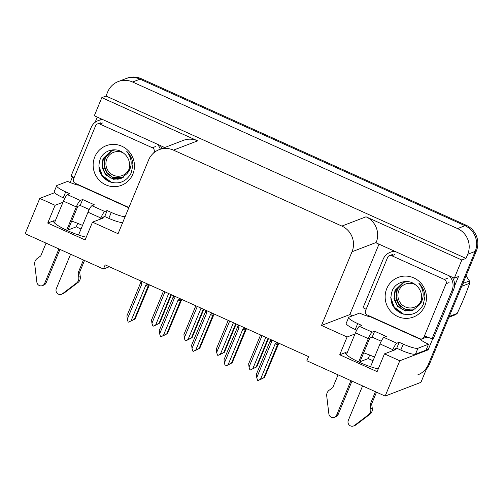<?xml version="1.0" encoding="UTF-8"?>
<svg xmlns="http://www.w3.org/2000/svg" width="503" height="503" viewBox="0 0 503 503"><rect width="100%" height="100%" fill="white"/><g stroke="black" fill="none" stroke-linecap="round" stroke-linejoin="round"><path stroke-width="0.75" d="M82.517 225.419A20.83 3.578 22.5 0 0 82.171 225.256A20.83 3.578 22.5 0 0 71.684 221.119M363.688 352.823A20.83 3.578 -157.5 0 1 374.169 356.96A20.83 3.578 -157.5 0 1 374.521 357.124M378.256 368.894A20.83 3.578 -157.5 0 1 356.677 360.991A20.83 3.578 -157.5 0 1 345.58 352.779A20.83 3.578 -157.5 0 1 346.133 352.32L339.726 354.778L347.089 337.004L321.499 325.46L352.025 251.751A19.529 18.932 -111 0 0 341.864 226.073L173.485 150.127A19.529 18.932 -111 0 0 159.118 149.674A19.529 18.932 -111 0 0 148.599 159.998L118.067 233.706L92.477 222.163L103.36 217.981A20.83 3.578 22.5 0 0 103.907 217.522A20.83 3.578 22.5 0 0 103.863 216.843M77.695 223.351L76.236 226.872L67.987 230.041M118.236 81.561A19.529 18.932 69 0 1 132.603 82.014L457.554 228.582A19.529 18.932 69 0 1 467.721 254.26L466.004 258.41L105.995 96.029L107.711 91.886A19.529 18.932 69 0 1 118.236 81.561L125.693 78.694A19.529 18.932 69 0 1 140.054 79.153L465.011 225.715A19.529 18.932 69 0 1 475.172 251.399L420.936 382.343L385.16 396.087L399.784 360.77L428.11 349.893L426.462 349.151M369.692 355.055L368.234 358.576L359.991 361.745M70.175 182.514L72.564 176.748M95.098 122.336L97.268 117.098M352.534 315.809L349.818 314.582L378.985 244.169M352.025 251.751L376.175 242.477L376.03 242.83L454.316 278.146L458.491 276.543L454.492 286.201M432.8 338.569L428.11 349.893M173.485 150.127L197.635 140.853L101.82 97.632L94.312 115.765L164.72 147.524M197.635 140.853A19.529 18.932 -111 0 0 183.268 140.394L159.118 149.674M376.175 242.477A19.529 18.932 -111 0 0 366.014 216.799L461.829 260.013L466.004 258.41M454.316 278.146L461.829 260.013M62.988 202.263L55.085 205.299L39.775 198.396L25.15 233.706L103.436 269.017L109.333 266.753M39.775 198.396L54.632 192.693M101.82 97.632L105.995 96.029M103.436 269.017L105.158 264.874L308.584 356.627L306.868 360.777L385.16 396.087M321.499 325.46L349.818 314.582M399.784 360.77L384.474 353.867L395.358 349.686A20.83 3.578 22.5 0 0 395.911 349.227A20.83 3.578 22.5 0 0 395.861 348.548M354.986 333.967L347.089 337.004M86.252 237.19A20.83 3.578 22.5 0 1 64.68 229.286A20.83 3.578 22.5 0 1 53.582 221.075A20.83 3.578 22.5 0 1 54.129 220.61L47.722 223.074L85.114 239.937L92.477 222.163M47.722 223.074L55.085 205.299M339.726 354.778L377.112 371.642L384.474 353.867M426.387 369.183A19.529 18.932 69 0 0 429.493 364.109L476.366 250.94A19.529 18.932 69 0 0 466.199 225.262L141.249 78.694A19.529 18.932 69 0 0 126.882 78.235L125.693 78.694A19.529 18.932 69 0 1 140.054 79.153L465.011 225.715A19.529 18.932 69 0 1 475.172 251.399L428.298 364.568A19.529 18.932 69 0 1 417.773 374.892M81.021 229.028L78.455 227.872A19.529 18.932 69 0 1 76.293 226.727M373.025 360.733L368.234 358.576M171.435 294.764L159.715 323.058L155.018 325.498L156.163 324.844L153.226 326.183L152.749 325.969L151.937 323.266L164.953 291.841M151.937 323.266L151.554 319.946L163.469 291.174M168.687 293.526L155.672 324.951L153.226 326.183M159.715 323.058L159.03 323.322L170.951 294.551M155.672 324.951L159.03 323.322M149.397 284.83L135.068 319.009L128.579 322.14L128.095 321.92L127.284 319.216L141.953 283.799L141.683 282.441L142.066 281.523M147.209 283.837L146.826 284.761C147.983 284.032 148.492 284.113 148.366 285L148.586 284.459M146.826 284.761L145.694 285.484A4.426 0.761 22.5 0 0 148.115 286.119L148.366 285M145.694 285.484L131.025 320.901L134.383 319.273L148.115 286.119M135.068 319.009L134.383 319.273M131.025 320.901L128.579 322.14M127.284 319.216L126.901 315.903L140.639 282.743A4.426 0.761 22.5 0 0 141.953 283.799M140.639 282.743L141.091 281.083M140.884 281.623C141.173 280.825 141.437 281.095 141.683 282.441M203.803 309.364L192.083 337.658L187.38 340.097L188.531 339.443L185.594 340.783L185.117 340.569L184.299 337.859L197.314 306.44M184.299 337.859L183.922 334.545L195.837 305.774M201.055 308.125L188.04 339.55L185.594 340.783M192.083 337.658L191.398 337.922L203.319 309.144M188.04 339.55L191.398 337.922M236.171 323.963L224.451 352.257L219.748 354.697L220.899 354.043L217.962 355.382L217.485 355.168L216.667 352.458L229.682 321.04M216.667 352.458L216.284 349.145L228.205 320.373M233.423 322.725L220.408 354.15L217.962 355.382M224.451 352.257L223.766 352.515L235.681 323.743M220.408 354.15L223.766 352.515M268.533 338.563L256.819 366.85L250.331 369.982L249.846 369.762L249.035 367.058L262.05 335.639M249.035 367.058L248.652 363.744L260.573 334.973M265.791 337.324L252.776 368.743L250.331 369.982M256.819 366.85L256.134 367.115L268.049 338.343M252.776 368.743L256.134 367.115M181.765 299.423L167.43 333.608L162.733 336.048L163.884 335.4L160.941 336.733L160.463 336.52L159.652 333.816L174.321 298.398L174.051 297.04L174.434 296.116M179.571 298.436L179.194 299.36C180.344 298.631 180.86 298.713 180.734 299.599L180.954 299.059M179.194 299.36L178.062 300.084A4.426 0.761 22.5 0 0 180.483 300.712L180.734 299.599M178.062 300.084L163.387 335.501L166.744 333.873L180.483 300.712M167.43 333.608L166.744 333.873M163.387 335.501L160.941 336.733M159.652 333.816L159.269 330.502L173.001 297.342A4.426 0.761 22.5 0 0 174.321 298.398M173.001 297.342L173.46 295.676M173.252 296.223C173.541 295.418 173.805 295.695 174.051 297.04M214.133 314.023L199.798 348.208L195.101 350.648L196.245 349.994L193.309 351.333L192.831 351.119L192.02 348.416L206.689 312.998L206.419 311.64L206.802 310.716M211.939 313.036L211.562 313.954C212.712 313.231 213.228 313.306 213.096 314.193L213.322 313.658M211.562 313.954L210.424 314.683A4.426 0.761 22.5 0 0 212.851 315.312L213.096 314.193M210.424 314.683L195.755 350.101L199.113 348.472L212.851 315.312M199.798 348.208L199.113 348.472M195.755 350.101L193.309 351.333M192.02 348.416L191.637 345.096L205.369 311.942A4.426 0.761 22.5 0 0 206.689 312.998M205.369 311.942L205.821 310.276M205.62 310.823C205.903 310.018 206.173 310.294 206.419 311.64M246.495 328.622L232.166 362.808L227.463 365.247L228.614 364.593L225.677 365.933L225.199 365.719L224.382 363.015L239.057 327.598L238.787 326.233L239.164 325.315M244.307 327.635L243.924 328.553C245.08 327.83 245.59 327.906 245.464 328.792L245.684 328.258M243.924 328.553L242.792 329.283A4.426 0.761 22.5 0 0 245.213 329.911L245.464 328.792M242.792 329.283L228.123 364.7L231.481 363.072L245.213 329.911M232.166 362.808L231.481 363.072M228.123 364.7L225.677 365.933M224.382 363.015L224.005 359.695L237.737 326.541A4.426 0.761 22.5 0 0 239.057 327.598M237.737 326.541L238.189 324.875M237.988 325.422C238.271 324.617 238.535 324.888 238.787 326.233M278.863 343.222L264.534 377.407L259.831 379.847L260.982 379.193L258.045 380.532L257.567 380.318L256.75 377.608L271.419 342.191L271.155 340.833L271.532 339.915M276.675 342.235L276.292 343.153C277.449 342.43 277.958 342.505 277.832 343.392L278.052 342.857M276.292 343.153L275.16 343.882A4.426 0.761 22.5 0 0 277.581 344.511L277.832 343.392M275.16 343.882L260.491 379.3L263.849 377.671L277.581 344.511M264.534 377.407L263.849 377.671M260.491 379.3L258.045 380.532M256.75 377.608L256.367 374.295L270.105 341.141A4.426 0.761 22.5 0 0 271.419 342.191M270.105 341.141L270.557 339.475M270.356 340.022C270.639 339.217 270.903 339.487 271.155 340.833M399.175 342.291L396.722 348.221L400.809 350.063A13.021 2.232 -157.5 0 0 415.478 354.187L426.06 350.126L428.512 344.197L417.93 348.265A13.021 2.232 -157.5 0 1 403.261 344.14L399.175 342.291L396.792 343.209L383.934 337.412A6.508 1.138 114.3 0 0 379.991 343.914L370.541 366.725M362.594 385.908L348.302 420.414A4.156 4.03 69 0 0 354.483 425.444L369.026 414.371L370.516 413.799L355.973 424.872L354.483 425.444M383.934 337.412L386.323 336.494L374.634 331.226L372.182 337.155L369.799 338.066L359.708 362.424M381.23 341.235L372.182 337.155M356.69 330.163L355.237 329.509A13.021 2.232 -157.5 0 1 346.19 323.385L348.648 317.456A13.021 2.232 -157.5 0 1 348.988 317.167L359.576 313.105A13.021 2.232 -157.5 0 0 370.114 316.865L370.529 316.475M374.634 331.226L372.251 332.143L359.4 326.346L361.783 325.428L357.696 323.586A13.021 2.232 -157.5 0 1 348.648 317.456M452.266 277.216A13.021 12.619 -111 0 1 454.517 285.974A13.021 12.619 69 0 1 453.587 289.728L433.46 338.312L431.97 338.884L452.096 290.3L453.587 289.728M449.122 275.801A13.021 12.619 69 0 1 452.096 290.3M395.308 251.525A13.021 12.619 69 0 0 390.171 252.324A13.021 12.619 69 0 0 383.154 259.202L363.028 307.792A13.021 12.619 69 0 1 366.102 309.376M394.277 251.066A13.021 12.619 -111 0 0 391.661 251.751L390.171 252.324M425.865 337.293A13.021 12.619 69 0 1 431.97 338.884M421.464 340.38A6.508 1.138 -65.7 0 0 422.149 338.833L422.162 338.808M420.835 338.978L420.659 339.412L370.415 316.745M420.659 339.412L420.357 339.525A13.021 2.232 -157.5 0 0 428.512 344.197M396.722 348.221L394.333 349.139L393.868 350.264M359.4 326.346A6.508 1.138 114.3 0 0 355.451 332.841L346.454 354.577M338.054 374.842L332.766 387.624L329.245 390.165A6.508 6.313 69 0 0 326.636 395.251L328.874 413.894A4.156 4.03 69 0 0 336.62 415.145L350.912 380.639M358.658 361.94L368.309 338.638A6.508 1.138 -65.7 0 1 372.251 332.143M351.968 381.117L338.11 414.573L336.62 415.145M334.376 417.339L335.872 416.767A4.156 4.03 -111 0 0 338.11 414.573M392.378 350.836L392.843 349.711A6.508 1.138 -65.7 0 1 396.792 343.209M370.151 404.487L371.648 403.915L372.283 408.329L370.793 408.901L370.151 404.487L375.445 391.705M376.502 392.183L371.648 403.915M353.521 425.978L355.017 425.406A4.156 4.03 -111 0 0 355.973 424.872M372.283 408.329A6.508 6.313 69 0 1 370.516 413.799M370.793 408.901A6.508 6.313 69 0 1 369.026 414.371M366.643 416.251L368.133 415.679M125.115 216.68A13.021 2.232 -157.5 0 1 111.264 212.436L107.17 210.587L104.787 211.505L91.936 205.708A6.508 1.138 114.3 0 0 87.987 212.209L78.543 235.02M70.596 254.204L56.305 288.709A4.156 4.03 69 0 0 62.479 293.739L77.028 282.667L78.518 282.095L63.969 293.167L62.479 293.739M91.936 205.708L94.319 204.79L82.637 199.521L80.178 205.45L77.795 206.362L67.71 230.72M89.226 209.531L80.178 205.45M107.17 210.587L104.718 216.516L102.335 217.428L101.87 218.56M122.663 222.609A13.021 2.232 -157.5 0 1 108.805 218.359L104.718 216.516M64.692 198.459L63.24 197.805A13.021 2.232 -157.5 0 1 54.192 191.681L56.644 185.752A13.021 2.232 -157.5 0 1 56.99 185.462L67.572 181.401A13.021 2.232 -157.5 0 0 78.116 185.161L78.525 184.771M82.637 199.521L80.247 200.439L67.396 194.642L69.779 193.724L65.692 191.882A13.021 2.232 -157.5 0 1 56.644 185.752M161.828 148.63A13.021 12.619 -111 0 0 160.268 145.512M157.125 144.097A13.021 12.619 69 0 1 160.338 149.202M103.304 119.821A13.021 12.619 69 0 0 98.167 120.619A13.021 12.619 69 0 0 91.15 127.498L71.03 176.088A13.021 12.619 69 0 1 74.104 177.672M102.279 119.362A13.021 12.619 -111 0 0 99.657 120.047L98.167 120.619M128.837 207.274L128.655 207.708L78.411 185.041M128.655 207.708L128.359 207.821A13.021 2.232 -157.5 0 0 128.674 208.091M67.396 194.642A6.508 1.138 114.3 0 0 63.453 201.137L54.45 222.873M46.056 243.138L40.762 255.92L37.247 258.46A6.508 6.313 69 0 0 34.638 263.547L36.87 282.189A4.156 4.03 69 0 0 44.616 283.441L58.908 248.935M66.654 230.236L76.305 206.934A6.508 1.138 -65.7 0 1 80.247 200.439M59.964 249.413L46.106 282.868L44.616 283.441M42.378 285.635L43.868 285.063A4.156 4.03 -111 0 0 46.106 282.868M100.374 219.132L100.845 218.006A6.508 1.138 -65.7 0 1 104.787 211.505M78.154 272.783L79.644 272.211L80.279 276.625L78.789 277.197L78.154 272.783L83.448 260.001M84.504 260.479L79.644 272.211M61.523 294.274L63.013 293.702A4.156 4.03 -111 0 0 63.969 293.167M80.279 276.625A6.508 6.313 69 0 1 78.518 282.095M78.789 277.197A6.508 6.313 69 0 1 77.028 282.667M74.639 284.547L76.129 283.975M424.859 305.818A21.227 20.579 69 0 1 397.804 316.55A21.227 20.579 69 0 1 386.757 288.634A21.227 20.579 69 0 1 413.812 277.908A21.227 20.579 69 0 1 424.859 305.818M392.415 290.225C388.888 300.348 391.743 308.031 400.979 313.287C410.756 316.538 418.182 313.652 423.249 304.636L424.934 296.537C424.607 291.243 422.545 286.76 418.76 283.101C423.778 289.571 424.507 296.179 420.942 302.938L418.98 305.39A14.719 14.266 -111 0 0 420.508 302.611A14.719 14.266 -111 0 0 415.384 284.729C408.115 278.618 396.175 281.686 392.415 290.225M407.411 281.554L403.148 282.485L394.974 290.357L393.95 298.939L397.565 306.453L405.462 310.973L412.756 310.326L418.98 305.39M403.387 282.397L395.446 290.174L394.283 297.732L396.93 304.875L402.633 309.71L409.819 310.955L412.988 310.232M397.339 289.451L396.175 297.009L398.822 304.152L404.525 308.98L411.718 310.225L413.919 309.81M404.098 282.158L396.867 289.634L395.968 298.857L399.338 305.591L406.443 310.037L413.686 309.923M387.637 257.391A3.257 3.156 69 0 1 391.787 255.744L444.369 279.461A3.257 3.156 69 0 1 446.06 283.742L423.972 337.067A3.257 3.156 69 0 1 419.829 338.714L367.247 314.997A3.257 3.156 69 0 1 365.549 310.716L387.637 257.391M423.972 337.067L426.959 335.922A3.257 3.156 69 0 1 425.205 337.645L422.218 338.789M391.095 300.907L394.05 307.27L401.073 313.331M390.762 297.55L394.289 307.182L403.752 314.249M132.855 174.113A21.227 20.579 69 0 1 105.806 184.846A21.227 20.579 69 0 1 94.759 156.93A21.227 20.579 69 0 1 121.808 146.203A21.227 20.579 69 0 1 132.855 174.113M100.418 158.52C96.89 168.643 99.745 176.327 108.975 181.583C118.758 184.834 126.184 181.948 131.252 172.931L132.93 164.833C132.603 159.539 130.547 155.056 126.756 151.397C131.78 157.867 132.509 164.475 128.944 171.234L126.976 173.686A14.719 14.266 -111 0 0 128.504 170.907A14.719 14.266 -111 0 0 123.386 153.025C116.111 146.914 104.171 149.982 100.418 158.52M115.407 149.85L111.144 150.781L102.97 158.652L101.952 167.235L105.561 174.748L113.464 179.269L120.751 178.622L126.976 173.686M111.383 150.693L103.448 158.47L102.285 166.028L104.932 173.17L110.629 178.005L117.821 179.25L120.99 178.527M105.341 157.747L104.178 165.305L106.825 172.447L112.527 177.276L119.714 178.521L121.915 178.106M112.1 150.454L104.863 157.929L103.964 167.153L107.34 173.887L114.445 178.332L121.688 178.219M129.007 207.286A3.257 3.156 69 0 1 127.825 207.01L75.243 183.293A3.257 3.156 69 0 1 73.551 179.011L95.639 125.687A3.257 3.156 69 0 1 99.789 124.04L152.365 147.756A3.257 3.156 69 0 1 154.063 152.038L153.698 152.918M99.091 169.203L102.052 175.566L109.076 181.627M98.758 165.845L102.285 175.478L111.754 182.545M421.237 300.322A12.399 12.022 69 0 1 405.305 306.912A12.399 12.022 69 0 1 398.854 290.602A12.399 12.022 69 0 1 414.654 284.34A12.399 12.022 69 0 1 415.252 284.623M415.245 309.049L404.915 309.081M449.223 316.469L457.196 313.407A35.153 34.078 69 0 1 455.41 314.759L448.896 317.261M462.892 283.466L469.406 280.963A35.153 34.078 69 0 1 469.689 283.246L461.716 286.308M469.406 280.963L466.061 275.82M457.196 313.407C462.068 303.102 466.231 293.048 469.689 283.246M129.24 168.618A12.399 12.022 69 0 1 113.307 175.207A12.399 12.022 69 0 1 106.85 158.898A12.399 12.022 69 0 1 122.657 152.635A12.399 12.022 69 0 1 123.248 152.918M123.241 177.345L112.911 177.377M346.133 352.32L345.649 353.49M467.721 254.26L476.366 250.94M457.554 228.582L466.199 225.262M132.603 82.014L141.249 78.694M341.864 226.073L366.014 216.799M54.129 220.61L53.645 221.785M429.493 364.109L428.298 364.568M400.809 350.063L403.261 344.14M357.696 323.586L355.237 329.509M415.478 354.187L417.93 348.265M355.451 332.841L368.309 338.638M379.991 343.914L392.843 349.711M108.805 218.359L111.264 212.436M65.692 191.882L63.24 197.805M63.453 201.137L76.305 206.934M87.987 212.209L100.845 218.006M391.787 255.744L394.767 254.6M446.06 283.742L449.047 282.598M444.369 279.461L447.349 278.316M99.789 124.04L102.769 122.895M154.063 152.038L155.735 151.397M152.365 147.756L155.352 146.612M389.391 255.669L392.378 254.524M97.393 123.964L100.374 122.82"/></g></svg>
